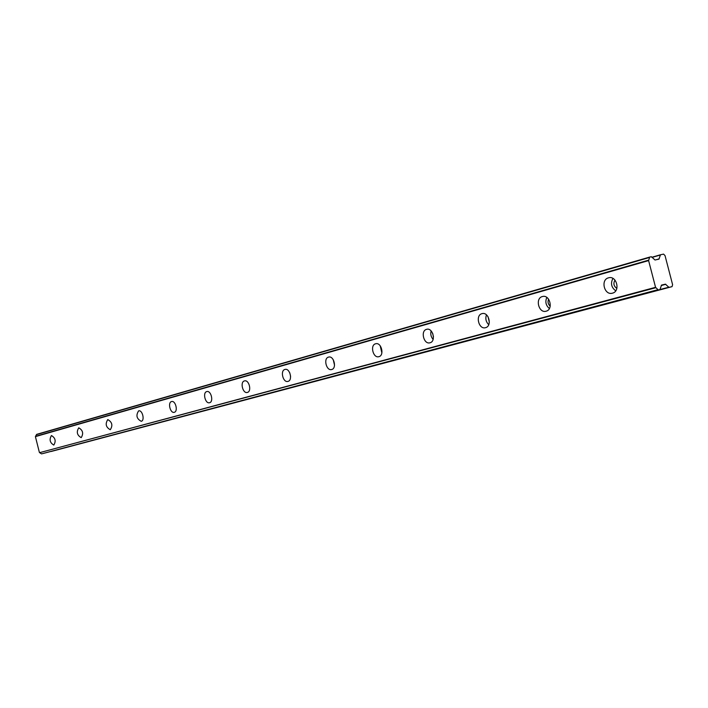 <?xml version="1.0" encoding="UTF-8"?>
<svg xmlns="http://www.w3.org/2000/svg" width="708" height="708" viewBox="0 0 708 708"><rect width="100%" height="100%" fill="white"/><g stroke="black" fill="none" stroke-linecap="round" stroke-linejoin="round"><path stroke-width="1.06" d="M612.455 293.165C620.65 291.36 616.703 275.394 608.659 277.793L608.473 277.837C600.322 279.757 604.313 295.59 612.349 293.192L612.455 293.165M53.817 445.066C56.153 441.084 55.374 437.916 51.463 435.553L51.427 435.57C49.109 439.571 49.896 442.739 53.799 445.075L53.817 445.066M81.208 437.624C83.703 433.491 82.898 430.225 78.774 427.827L78.738 427.836C76.252 431.986 77.066 435.243 81.181 437.624L81.208 437.624M110.298 429.712C112.979 425.428 112.147 422.056 107.793 419.605L107.749 419.623C105.076 423.924 105.917 427.287 110.262 429.721L110.298 429.712M141.255 421.295C145.06 420.534 142.37 409.666 138.671 410.861L138.618 410.879C135.75 415.348 136.617 418.826 141.228 421.295L141.255 421.295M174.274 412.313C178.336 411.498 175.557 400.268 171.61 401.542L171.548 401.551C167.513 402.427 170.301 413.587 174.248 412.321L174.274 412.313M209.568 402.719C213.913 401.834 211.028 390.223 206.807 391.568L206.745 391.586C202.426 392.524 205.311 404.064 209.533 402.728L209.568 402.719M247.375 392.436C252.03 391.48 249.048 379.461 244.517 380.895L244.446 380.913C239.817 381.931 242.809 393.878 247.331 392.444L247.375 392.436M287.979 381.4C292.97 380.355 289.882 367.894 285.005 369.434L284.926 369.452C279.961 370.558 283.058 382.931 287.926 381.408L287.979 381.4M331.689 369.514C337.07 368.381 333.866 355.443 328.609 357.089L328.521 357.106C323.158 358.31 326.388 371.151 331.636 369.523L331.689 369.514M378.886 356.682C384.701 355.443 381.364 341.999 375.683 343.761L375.576 343.787C369.797 345.097 373.151 358.443 378.824 356.69L378.886 356.682M430.004 342.778C436.305 341.424 432.836 327.432 426.667 329.317L426.552 329.353C420.286 330.786 423.773 344.681 429.933 342.796L430.004 342.778M485.546 327.671C492.405 326.193 488.785 311.591 482.077 313.635L481.936 313.671C475.121 315.246 478.767 329.724 485.467 327.698L485.546 327.671M546.125 311.201C553.612 309.564 549.833 294.316 542.496 296.528L542.346 296.564C534.903 298.298 538.708 313.423 546.036 311.228L546.125 311.201M658.281 289.97L655.555 287.315L648.608 260.597L649.714 257.066L651.395 256.712L654.997 260.004L658.936 259.146L660.502 254.765L663.573 254.11L665.033 255.606L672.6 284.687L672.051 286.643L669.007 287.377L665.423 284.165L661.529 285.094L659.953 289.572L43.029 453.518M660.502 254.765L651.847 257.269L660.484 254.774M648.714 260.128L35.542 436.332L36.471 434.632L649.555 257.473M649.696 257.075L36.471 434.632M672.051 286.643L51.082 451.5L669.007 287.377M657.936 289.687L41.542 453.89M41.276 453.731L39.648 452.66L655.882 287.687M655.555 287.315L39.648 452.66M39.391 452.456L35.409 436.624L648.608 260.597M616.863 288.386C613.73 286.209 613.101 283.448 614.986 280.111M433.455 336.698L432.632 333.185M489.343 322.237L488.069 316.786M550.222 306.166C548.045 304.228 547.514 301.9 548.62 299.201M612.924 278.412C610.393 283.342 611.331 287.475 615.73 290.82M289.758 372.762L290.599 376.302M333.211 359.637L334.53 365.186M380.196 345.769L381.877 352.894M431.11 330.901C430.305 334.087 430.968 336.928 433.11 339.424M486.458 314.848C485.184 318.609 485.945 321.883 488.741 324.689M546.824 297.422C544.983 301.758 545.833 305.467 549.381 308.546M665.423 284.165L661.334 285.262M661.245 285.519L665.777 284.306M668.662 287.244L660.006 289.545M651.926 257.438L660.281 255.03M659.157 258.88L655.989 259.792M649.705 257.075L36.621 434.376"/></g></svg>
